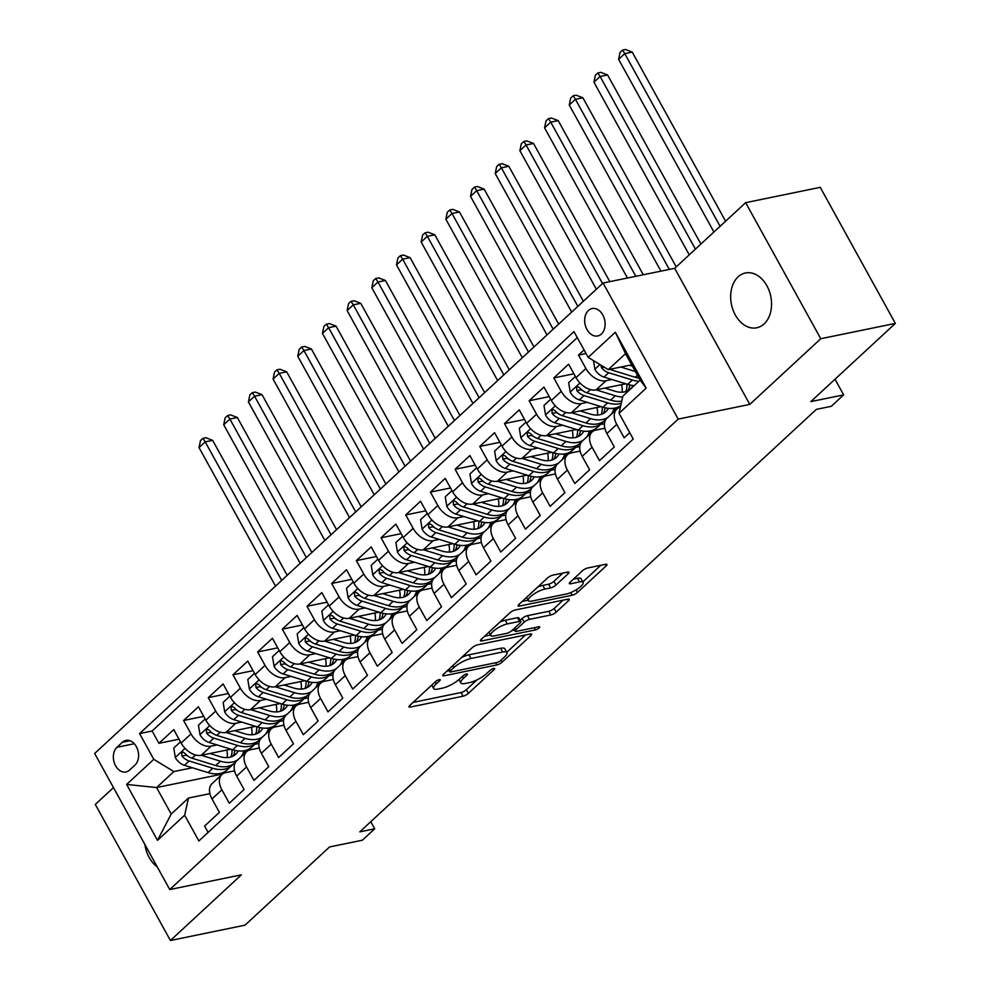 <?xml version="1.0" encoding="UTF-8"?>
<svg xmlns="http://www.w3.org/2000/svg" width="990" height="990" viewBox="0 0 990 990"><rect width="100%" height="100%" fill="white"/><g stroke="black" fill="none" stroke-linecap="round" stroke-linejoin="round"><path stroke-width="1.49" d="M439.3 679.61A3.007 0.829 151.1 0 0 435.563 681.59L409.823 705.412A4.294 1.188 151.1 0 0 408.994 706.885A4.294 1.188 151.1 0 0 410.318 707.058L463.048 696.218A4.294 1.188 151.1 0 0 468.394 693.371L494.134 669.562A3.007 0.829 151.1 0 0 494.715 668.535A3.007 0.829 151.1 0 0 493.775 668.411A3.007 0.829 151.1 0 0 490.038 670.403L486.696 673.485A13.736 3.812 151.1 0 1 469.582 682.58L465.189 683.484A13.736 3.812 151.1 0 1 460.919 682.952A13.736 3.812 151.1 0 1 463.568 678.237L466.896 675.155A3.007 0.829 151.1 0 0 467.478 674.128A3.007 0.829 151.1 0 0 466.538 674.004A3.007 0.829 151.1 0 0 462.8 675.997L459.459 679.078A13.736 3.812 151.1 0 1 442.344 688.174L437.951 689.077A13.736 3.812 151.1 0 1 433.682 688.545A13.736 3.812 151.1 0 1 436.33 683.83L439.659 680.749A3.007 0.829 151.1 0 0 440.241 679.722A3.007 0.829 151.1 0 0 439.3 679.61M738.119 276.841A27.98 20.072 -101.6 0 0 733.008 309.907A27.98 20.072 -101.6 0 0 756.744 327.789A27.98 20.072 -101.6 0 0 764.107 323.916A27.98 20.072 -101.6 0 0 769.218 290.862A27.98 20.072 -101.6 0 0 745.482 272.98A27.98 20.072 -101.6 0 0 738.119 276.841M144.874 844.47A27.98 20.072 -101.6 0 0 157.212 866.807M588.407 310.501A13.996 10.036 -101.6 0 0 585.845 327.022A13.996 10.036 -101.6 0 0 597.712 335.969A13.996 10.036 -101.6 0 0 601.4 334.038A13.996 10.036 -101.6 0 0 603.95 317.505A13.996 10.036 -101.6 0 0 592.082 308.558A13.996 10.036 -101.6 0 0 588.407 310.501M568.186 573.73A4.294 1.188 151.1 0 0 569.015 572.257A4.294 1.188 151.1 0 0 567.678 572.096L552.89 575.128A4.294 1.188 151.1 0 0 547.544 577.974L518.958 604.42A4.294 1.188 151.1 0 0 518.129 605.892A4.294 1.188 151.1 0 0 519.465 606.066L572.183 595.238A4.294 1.188 151.1 0 0 577.529 592.391L606.115 565.933A4.294 1.188 151.1 0 0 606.944 564.461A4.294 1.188 151.1 0 0 605.608 564.3L587.751 567.975A4.294 1.188 151.1 0 0 582.392 570.809L570.166 582.132A4.294 1.188 151.1 0 0 569.337 583.605A4.294 1.188 151.1 0 0 570.661 583.778L579.521 581.947A11.484 3.18 151.1 0 1 583.098 582.405A11.484 3.18 151.1 0 1 578.061 588.58A11.484 3.18 151.1 0 1 566.565 593.951L531.865 601.079A11.484 3.18 151.1 0 1 528.289 600.633A11.484 3.18 151.1 0 1 533.325 594.446A11.484 3.18 151.1 0 1 544.822 589.087L550.601 587.899A4.294 1.188 151.1 0 0 555.959 585.053L568.186 573.73L567.32 572.171M113.479 787.607L95.3 804.424L170.416 940.5L245.013 925.167L329.546 846.957L362.365 840.213L374.703 828.791L359.791 831.86L816.379 409.365L831.303 406.296L843.641 394.874L835.003 379.244M820.76 338.729L745.643 202.665L674.685 268.315L749.801 404.39L820.76 338.729L895.356 323.396L810.822 401.618L843.641 394.874M749.801 404.39L678.187 419.104L169.76 889.552L94.644 753.489L603.071 283.029L678.187 419.104M170.416 940.5L241.374 874.838L169.76 889.552M477.551 644.849A4.294 1.188 151.1 0 0 472.205 647.695L443.619 674.14A4.294 1.188 151.1 0 0 442.79 675.613A4.294 1.188 151.1 0 0 444.114 675.786L496.832 664.946A4.294 1.188 151.1 0 0 502.19 662.1L530.776 635.654A4.294 1.188 151.1 0 0 531.605 634.182A4.294 1.188 151.1 0 0 530.269 634.008L477.551 644.849M481.289 639.28L509.875 612.835A4.294 1.188 151.1 0 1 515.221 609.989L567.938 599.16A4.294 1.188 151.1 0 1 569.275 599.321A4.294 1.188 151.1 0 1 568.446 600.794L556.207 612.117A4.294 1.188 151.1 0 1 550.861 614.963L529.477 619.356A4.294 1.188 151.1 0 0 524.131 622.203L516.013 629.702A4.294 1.188 151.1 0 0 515.184 631.175A4.294 1.188 151.1 0 0 516.52 631.348L538.783 626.769A3.007 0.829 151.1 0 1 539.711 626.893A3.007 0.829 151.1 0 1 538.399 628.501A3.007 0.829 151.1 0 1 535.392 629.912L481.796 640.926A4.294 1.188 151.1 0 1 480.459 640.753A4.294 1.188 151.1 0 1 481.289 639.28M745.643 202.665L820.24 187.333L895.356 323.396M584.063 349.928L578.494 355.076L586.055 353.529M611.956 379.529L605.954 380.754A17.486 11.175 -132.8 0 1 585.907 368.503L576.032 377.636L568.619 364.209L553.818 377.92L573.903 373.787M587.268 402.361L581.279 403.598A17.486 11.175 -132.8 0 1 561.219 391.335L551.356 400.48L543.943 387.053L529.13 400.752L549.227 396.619M562.592 425.205L556.603 426.43A17.486 11.175 -132.8 0 1 536.543 414.179L526.668 423.312L519.255 409.885L504.454 423.596L524.552 419.463M537.917 448.037L531.915 449.274A17.486 11.175 -132.8 0 1 511.867 437.011L501.992 446.144L494.579 432.729L479.766 446.428L499.863 442.295M513.228 470.881L507.239 472.106A17.486 11.175 -132.8 0 1 487.179 459.855L477.304 468.988L469.904 455.561L455.091 469.272L475.188 465.139M488.553 493.713L482.551 494.95A17.486 11.175 -132.8 0 1 462.503 482.687L452.628 491.82L445.215 478.405L430.415 492.104L450.5 487.971M463.864 516.557L457.875 517.782A17.486 11.175 -132.8 0 1 437.815 505.531L427.952 514.664L420.54 501.237L405.727 514.936L425.824 510.815M439.189 539.389L433.199 540.627A17.486 11.175 -132.8 0 1 413.139 528.363L403.264 537.496L395.851 524.081L381.051 537.78L401.136 533.647M414.513 562.233L408.511 563.458A17.486 11.175 -132.8 0 1 388.464 551.207L378.588 560.34L371.176 546.913L356.363 560.612L376.46 556.491M389.825 585.065L383.835 586.303A17.486 11.175 -132.8 0 1 363.775 574.039L353.9 583.172L346.5 569.757L331.687 583.457L351.784 579.323M365.149 607.909L359.147 609.135A17.486 11.175 -132.8 0 1 339.1 596.883L329.225 606.016L321.812 592.589L306.999 606.288L327.096 602.168M340.461 630.741L334.471 631.979A17.486 11.175 -132.8 0 1 314.412 619.715L304.549 628.848L297.136 615.421L282.323 629.133L302.42 624.999M315.785 653.573L309.796 654.811A17.486 11.175 -132.8 0 1 289.736 642.547L279.861 651.692L272.448 638.265L257.647 651.965L277.732 647.844M291.097 676.418L285.108 677.643A17.486 11.175 -132.8 0 1 265.048 665.391L255.185 674.524L247.772 661.097L232.959 674.809L253.056 670.676M266.421 699.249L260.432 700.487A17.486 11.175 -132.8 0 1 240.372 688.223L230.497 697.368L223.084 683.942L208.284 697.641L228.381 693.52M241.746 722.094L235.744 723.319A17.486 11.175 -132.8 0 1 215.696 711.068L205.821 720.2L198.408 706.773L183.596 720.485L191.008 733.899A17.486 11.175 47.2 0 0 211.068 746.163L217.058 744.926M203.692 716.352L183.596 720.485M208.098 832.417L204.596 826.068L219.409 812.357L211.996 798.942A17.486 11.175 47.2 0 1 212.058 783.647L221.921 774.514A17.486 11.175 47.2 0 0 221.871 789.797L229.284 803.224L244.085 789.525L236.672 776.098A17.486 11.175 47.2 0 1 236.734 760.815L246.609 751.67A17.486 11.175 -132.8 0 1 250.359 749.801L259.269 747.97M246.609 751.67A17.486 11.175 -132.8 0 0 246.547 766.965L253.96 780.392L268.773 766.681L261.36 753.266A17.486 11.175 47.2 0 1 261.41 737.971L271.285 728.838A17.486 11.175 -132.8 0 1 275.047 726.969L283.957 725.138M271.285 728.838A17.486 11.175 -132.8 0 0 271.235 744.121L278.635 757.548L293.448 743.849L286.036 730.422A17.486 11.175 47.2 0 1 286.098 715.139L295.973 706.006A17.486 11.175 -132.8 0 1 299.723 704.125L308.632 702.294M295.973 706.006A17.486 11.175 -132.8 0 0 295.911 721.289L303.324 734.716L318.124 721.005L310.724 707.59A17.486 11.175 47.2 0 1 310.773 692.295L320.649 683.162A17.486 11.175 -132.8 0 1 324.411 681.293L333.321 679.462M320.649 683.162A17.486 11.175 -132.8 0 0 320.587 698.457L327.999 711.872L342.812 698.173L335.4 684.746A17.486 11.175 47.2 0 1 335.462 669.463L345.324 660.33A17.486 11.175 -132.8 0 1 349.086 658.449L357.996 656.618M345.324 660.33A17.486 11.175 -132.8 0 0 345.275 675.613L352.688 689.04L367.488 675.329L360.075 661.914A17.486 11.175 47.2 0 1 360.137 646.619L370.012 637.486A17.486 11.175 -132.8 0 1 373.775 635.617L382.672 633.786M370.012 637.486A17.486 11.175 -132.8 0 0 369.951 652.781L377.363 666.196L392.176 652.497L384.764 639.07A17.486 11.175 47.2 0 1 384.825 623.787L394.688 614.654A17.486 11.175 -132.8 0 1 398.45 612.773L407.36 610.941M394.688 614.654A17.486 11.175 -132.8 0 0 394.639 629.937L402.039 643.364L416.852 629.665L409.439 616.238A17.486 11.175 47.2 0 1 409.501 600.942L419.376 591.81A17.486 11.175 -132.8 0 1 423.126 589.941L432.036 588.11M419.376 591.81A17.486 11.175 -132.8 0 0 419.315 607.105L426.727 620.52L441.54 606.821L434.127 593.394A17.486 11.175 47.2 0 1 434.177 578.111L444.052 568.978A17.486 11.175 -132.8 0 1 447.814 567.097L456.724 565.265M444.052 568.978A17.486 11.175 -132.8 0 0 443.99 584.261L451.403 597.688L466.216 583.989L458.803 570.562A17.486 11.175 47.2 0 1 458.865 555.266L468.74 546.134A17.486 11.175 -132.8 0 1 472.49 544.265L481.4 542.433M468.74 546.134A17.486 11.175 -132.8 0 0 468.678 561.429L476.091 574.843L490.892 561.144L483.491 547.718A17.486 11.175 47.2 0 1 483.541 532.434L493.416 523.302A17.486 11.175 -132.8 0 1 497.178 521.421L506.088 519.589M493.416 523.302A17.486 11.175 -132.8 0 0 493.354 538.585L500.767 552.012L515.58 538.312L508.167 524.886A17.486 11.175 47.2 0 1 508.229 509.603L518.092 500.457A17.486 11.175 -132.8 0 1 521.854 498.589L530.764 496.757M518.092 500.457A17.486 11.175 -132.8 0 0 518.042 515.753L525.455 529.167L540.255 515.468L532.843 502.054A17.486 11.175 47.2 0 1 532.905 486.758L542.78 477.625A17.486 11.175 -132.8 0 1 546.529 475.745L555.439 473.925M542.78 477.625A17.486 11.175 -132.8 0 0 542.718 492.909L550.131 506.336L564.943 492.636L557.531 479.21A17.486 11.175 47.2 0 1 557.58 463.926L567.456 454.781A17.486 11.175 -132.8 0 1 571.218 452.913L580.128 451.081M567.456 454.781A17.486 11.175 -132.8 0 0 567.406 470.077L574.806 483.504L589.619 469.792L582.207 456.378A17.486 11.175 47.2 0 1 582.269 441.082L592.144 431.949A17.486 11.175 -132.8 0 1 595.893 430.081L604.803 428.249M592.144 431.949A17.486 11.175 -132.8 0 0 592.082 447.233L599.495 460.659L614.295 446.96L606.895 433.533A17.486 11.175 47.2 0 1 606.944 418.25L616.82 409.118A17.486 11.175 -132.8 0 1 620.371 407.286M576.032 377.636A17.486 11.175 47.2 0 0 596.091 389.899L625.779 383.798M551.356 400.48A17.486 11.175 47.2 0 0 571.403 412.731L601.103 406.63M526.668 423.312A17.486 11.175 47.2 0 0 546.728 435.575L576.415 429.474M600.398 424.537L604.445 423.708M501.992 446.144A17.486 11.175 47.2 0 0 522.039 458.407L551.739 452.306M575.71 447.381L579.756 446.552M477.304 468.988A17.486 11.175 47.2 0 0 497.364 481.239L527.051 475.138M551.034 470.213L555.081 469.384M452.628 491.82A17.486 11.175 47.2 0 0 472.688 504.083L502.375 497.982M526.346 493.057L530.405 492.228M427.952 514.664A17.486 11.175 47.2 0 0 448 526.915L477.7 520.814M501.67 515.889L505.717 515.06M403.264 537.496A17.486 11.175 47.2 0 0 423.324 549.759L453.012 543.659M476.994 538.733L481.041 537.904M378.588 560.34A17.486 11.175 47.2 0 0 398.636 572.591L428.336 566.49M452.306 561.565L456.353 560.736M353.9 583.172A17.486 11.175 47.2 0 0 373.96 595.436L403.648 589.335M427.631 584.409L431.677 583.568M329.225 606.016A17.486 11.175 47.2 0 0 349.284 618.267L378.972 612.167M402.942 607.241L406.989 606.412M304.549 628.848A17.486 11.175 47.2 0 0 324.596 641.112L354.284 635.011M378.267 630.086L382.313 629.244M279.861 651.692A17.486 11.175 47.2 0 0 299.921 663.943L329.608 657.843M353.579 652.917L357.637 652.088M255.185 674.524A17.486 11.175 47.2 0 0 275.232 686.788L304.932 680.687M328.903 675.762L332.949 674.92M230.497 697.368A17.486 11.175 47.2 0 0 250.557 709.62L280.244 703.519M304.227 698.593L308.274 697.764M205.821 720.2A17.486 11.175 47.2 0 0 225.881 732.464L255.569 726.363M279.539 721.425L283.586 720.596M129.542 770.096L134.974 765.072A13.551 9.727 -101.6 0 0 137.449 749.046A13.551 9.727 -101.6 0 0 125.953 740.396A13.551 9.727 -101.6 0 0 122.389 742.265L116.956 747.289A13.551 9.727 -101.6 0 0 114.481 763.302A13.551 9.727 -101.6 0 0 125.978 771.965A13.551 9.727 -101.6 0 0 129.542 770.096M588.184 357.378L615.335 332.256L646.185 388.154L619.035 413.275L622.859 396.111L640.134 380.123L625.519 353.64L608.231 369.629L588.184 357.378L573.965 331.625L139.59 733.578L153.797 759.318L173.856 771.569L192.382 767.77M619.035 413.275L633.254 439.016L198.866 840.955L184.66 815.216L157.509 840.337L126.646 784.439L153.797 759.318M577.269 337.602L152.114 731.004L158.92 743.317L173.733 729.618L181.133 743.032A17.486 11.175 47.2 0 0 201.193 755.296L230.88 749.195M254.863 744.27L258.91 743.441M234.593 770.814L225.683 772.633A17.486 11.175 47.2 0 0 221.921 774.514M616.82 409.118A17.486 11.175 -132.8 0 0 616.758 424.401L624.17 437.828L629.739 432.667M215.696 711.068L208.284 697.641M240.372 688.223L232.959 674.809M265.048 665.391L257.647 651.965M289.736 642.547L282.323 629.133M314.412 619.715L306.999 606.288M339.1 596.883L331.687 583.457M363.775 574.039L356.363 560.612M388.464 551.207L381.051 537.78M413.139 528.363L405.727 514.936M437.815 505.531L430.415 492.104M462.503 482.687L455.091 469.272M487.179 459.855L479.766 446.428M511.867 437.011L504.454 423.596M536.543 414.179L529.13 400.752M561.219 391.335L553.818 377.92M585.907 368.503L578.494 355.076M608.231 369.629L631.682 364.815M173.856 771.569L156.581 787.557L171.196 814.04L188.471 798.051L184.66 815.216M222.54 774.007L156.581 787.557L126.646 784.439M209.917 793.646L188.471 798.051M674.685 268.315L603.071 283.029M374.703 828.791L370.78 821.688M243.107 753.118L246.188 750.259M179.017 739.184L158.92 743.317M152.114 731.004L139.59 733.578M267.795 730.274L270.864 727.427M292.471 707.442L295.552 704.595M317.147 684.597L320.228 681.751M341.835 661.765L344.916 658.919M366.51 638.921L369.592 636.075M391.199 616.089L394.268 613.243M415.874 593.245L418.956 590.399M440.55 570.413L443.631 567.567M465.238 547.581L468.32 544.723M489.914 524.737L492.995 521.891M514.602 501.905L517.671 499.047M539.278 479.061L542.359 476.215M563.954 456.229L567.035 453.371M588.642 433.385L591.723 430.539M613.317 410.553L616.399 407.707M171.196 814.04L157.509 840.337M615.335 332.256L625.519 353.64M646.185 388.154L640.134 380.123M413.078 702.393L461.006 692.542A4.294 1.188 151.1 0 0 466.364 689.696L476.97 679.895M506.793 652.286L525.48 634.998M446.874 671.121L449.126 670.651M450.376 670.836A3.007 0.829 151.1 0 0 449.794 671.863A3.007 0.829 151.1 0 0 450.735 671.975L497.005 662.471A3.007 0.829 151.1 0 0 500.754 660.479L504.269 657.236A13.736 3.812 151.1 0 0 506.917 652.521A13.736 3.812 151.1 0 0 502.648 651.989L471.017 658.486A13.736 3.812 151.1 0 0 453.89 667.582L450.376 670.836L449.299 668.881M506.917 652.521L504.888 648.846A13.736 3.812 151.1 0 0 500.618 648.302L502.648 651.989M461.6 657.496A13.736 3.812 151.1 0 1 468.988 654.811L500.618 648.302M563.149 600.138L554.177 608.442L556.207 612.117M520.158 620.309L522.101 618.515A4.294 1.188 151.1 0 1 527.447 615.681L548.831 611.288A4.294 1.188 151.1 0 0 554.177 608.442M514.59 630.086L511.781 630.667M490.533 635.035L484.555 636.261M507.301 623.91A11.484 3.18 151.1 0 0 495.804 629.281A11.484 3.18 151.1 0 0 490.768 635.456A11.484 3.18 151.1 0 0 494.332 635.902L506.558 633.39A4.294 1.188 151.1 0 0 511.917 630.543L520.035 623.044A4.294 1.188 151.1 0 0 520.864 621.572A4.294 1.188 151.1 0 0 519.527 621.398L507.301 623.91L505.271 620.235A11.484 3.18 151.1 0 0 499.802 622.141M520.864 621.572L518.822 617.884A4.294 1.188 151.1 0 0 517.498 617.723L519.527 621.398M505.271 620.235L517.498 617.723M537.558 587.218A11.484 3.18 151.1 0 1 542.792 585.412L548.571 584.224A4.294 1.188 151.1 0 0 553.93 581.378L562.889 573.074M583.098 582.405L581.068 578.729A11.484 3.18 151.1 0 0 577.492 578.271L579.521 581.947M573.42 579.113L577.492 578.271M582.838 581.922L600.819 565.278M522.225 601.4L528.054 600.2M180.477 741.832L173.77 748.044L175.366 757.684A11.583 7.4 47.2 0 0 184.425 765.307L208.061 772.608A33.45 21.372 47.2 0 0 227.143 769.911L231.833 765.567A33.45 21.372 47.2 0 0 233.219 764.094M227.205 757.598A27.757 17.746 47.2 0 0 226.735 750.049M201.267 755.283L220.399 761.186A33.45 21.372 47.2 0 0 237.798 759.825M240.954 756.904A33.45 21.372 47.2 0 0 243.825 750.804M209.905 753.501L219.78 756.558A27.757 17.746 47.2 0 0 235.632 754.318A27.757 17.746 47.2 0 0 238.169 750.903M235.707 761.991L234.803 762.832A33.45 21.372 -132.8 0 1 215.709 765.53L192.072 758.229A11.583 7.4 -132.8 0 1 184.907 753.291L182.865 752.128L181.702 752.672L181.937 756.026A11.583 7.4 47.2 0 0 189.115 760.976L212.751 768.265A33.45 21.372 47.2 0 0 231.833 765.567M231.994 749.541A27.757 17.746 -132.8 0 1 230.967 756.966M232.972 756.162A27.757 17.746 47.2 0 0 234.878 750.346M188.051 756.187A5.903 3.774 -132.8 0 1 186.231 755.147L181.937 756.026M281.68 580.425L205.202 441.874L199.04 447.591L275.517 586.13M199.04 447.591L200.487 440.637L202.95 438.347L205.932 437.741L212.664 440.352L287.187 575.326M212.664 440.352L205.202 441.874L202.95 438.347M205.153 719L198.446 725.2L200.042 734.84A11.583 7.4 47.2 0 0 209.1 742.475L232.737 749.764A33.45 21.372 47.2 0 0 251.831 747.079L256.521 742.735A33.45 21.372 47.2 0 0 257.895 741.25M251.893 734.766A27.757 17.746 47.2 0 0 251.411 727.217M225.943 732.439L245.075 738.342A33.45 21.372 47.2 0 0 262.474 736.993M265.629 734.073A33.45 21.372 47.2 0 0 268.513 727.972M234.581 730.67L244.468 733.714A27.757 17.746 47.2 0 0 260.308 731.486A27.757 17.746 47.2 0 0 262.845 728.071M260.395 739.146L259.479 739.988A33.45 21.372 -132.8 0 1 240.384 742.686L216.748 735.397A11.583 7.4 -132.8 0 1 209.583 730.447L207.541 729.284L206.39 729.84L206.625 733.194A11.583 7.4 47.2 0 0 213.791 738.132L237.427 745.433A33.45 21.372 47.2 0 0 256.521 742.735M256.67 726.697A27.757 17.746 -132.8 0 1 255.655 734.122M257.66 733.318A27.757 17.746 47.2 0 0 259.566 727.514M212.739 733.355A5.903 3.774 -132.8 0 1 210.919 732.303L206.625 733.194M306.368 557.58L229.89 419.042L223.715 424.747L300.193 563.285M223.715 424.747L225.163 417.792L227.638 415.515L230.621 414.897L237.353 417.508L311.862 552.494M237.353 417.508L229.89 419.042L227.638 415.515M229.841 696.156L223.134 702.368L224.718 712.008A11.583 7.4 47.2 0 0 233.776 719.631L257.425 726.932A33.45 21.372 47.2 0 0 276.507 724.235L281.197 719.891A33.45 21.372 47.2 0 0 282.583 718.418M276.569 711.921A27.757 17.746 47.2 0 0 276.086 704.373M250.631 709.607L269.763 715.51A33.45 21.372 47.2 0 0 287.162 714.149M290.317 711.228A33.45 21.372 47.2 0 0 293.188 705.127M259.256 707.838L269.144 710.882A27.757 17.746 47.2 0 0 284.996 708.642A27.757 17.746 47.2 0 0 287.533 705.239M285.071 716.315L284.167 717.156A33.45 21.372 -132.8 0 1 265.072 719.854L241.436 712.553A11.583 7.4 -132.8 0 1 234.259 707.615L232.217 706.452L231.066 706.996L231.301 710.35A11.583 7.4 47.2 0 0 238.466 715.3L262.103 722.589A33.45 21.372 47.2 0 0 281.197 719.891M281.358 703.865A27.757 17.746 -132.8 0 1 280.331 711.29M282.336 710.486A27.757 17.746 47.2 0 0 284.241 704.67M237.414 710.511A5.903 3.774 -132.8 0 1 235.595 709.471L231.301 710.35M331.044 534.749L254.566 396.21L248.403 401.915L324.881 540.453M248.403 401.915L249.851 394.961L252.314 392.671L255.296 392.065L262.028 394.676L336.538 529.662M262.028 394.676L254.566 396.21L252.314 392.671M254.517 673.324L247.809 679.536L249.406 689.164A11.583 7.4 47.2 0 0 258.464 696.799L282.101 704.088A33.45 21.372 47.2 0 0 301.195 701.403L305.885 697.059A33.45 21.372 47.2 0 0 307.259 695.574M301.257 689.09A27.757 17.746 47.2 0 0 300.774 681.541M275.307 686.763L294.438 692.678A33.45 21.372 47.2 0 0 311.838 691.317M314.993 688.396A33.45 21.372 47.2 0 0 317.877 682.296M283.944 684.993L293.82 688.038A27.757 17.746 47.2 0 0 309.672 685.81A27.757 17.746 47.2 0 0 312.209 682.395M309.746 693.483L308.843 694.324A33.45 21.372 -132.8 0 1 289.748 697.01L266.112 689.721A11.583 7.4 -132.8 0 1 258.947 684.771L256.905 683.607L255.754 684.164L255.977 687.518A11.583 7.4 47.2 0 0 263.154 692.455L286.791 699.757A33.45 21.372 47.2 0 0 305.885 697.059M306.034 681.021A27.757 17.746 -132.8 0 1 305.019 688.446M307.024 687.642A27.757 17.746 47.2 0 0 308.917 681.838M262.09 687.679A5.903 3.774 -132.8 0 1 260.271 686.627L255.977 687.518M355.732 511.904L279.254 373.366L273.079 379.071L349.557 517.621M273.079 379.071L274.527 372.129L277.002 369.839L279.984 369.221L286.704 371.832L361.226 506.818M286.704 371.832L279.254 373.366L277.002 369.839M279.192 650.48L272.485 656.692L274.082 666.332A11.583 7.4 47.2 0 0 283.14 673.955L306.776 681.256A33.45 21.372 47.2 0 0 325.871 678.558L330.561 674.227A33.45 21.372 47.2 0 0 331.947 672.742M325.933 666.245A27.757 17.746 47.2 0 0 325.45 658.697M299.982 663.931L319.127 669.834A33.45 21.372 47.2 0 0 336.513 668.473M339.681 665.552A33.45 21.372 47.2 0 0 342.552 659.451M308.62 662.162L318.508 665.206A27.757 17.746 47.2 0 0 334.348 662.966A27.757 17.746 47.2 0 0 336.885 659.563M334.434 670.638L333.519 671.48A33.45 21.372 -132.8 0 1 314.436 674.178L290.8 666.876A11.583 7.4 -132.8 0 1 283.623 661.939L281.581 660.776L280.43 661.32L280.665 664.674A11.583 7.4 47.2 0 0 287.83 669.624L311.466 676.913A33.45 21.372 47.2 0 0 330.561 674.227M330.71 658.189A27.757 17.746 -132.8 0 1 329.695 665.614M331.7 664.81A27.757 17.746 47.2 0 0 333.605 658.994M286.778 664.835A5.903 3.774 -132.8 0 1 284.959 663.795L280.665 664.674M380.407 489.072L303.93 350.534L297.755 356.239L374.232 494.777M297.755 356.239L299.215 349.284L301.678 347.007L304.66 346.389L311.392 349L385.902 483.986M311.392 349L303.93 350.534L301.678 347.007M303.881 627.648L297.173 633.86L298.77 643.5A11.583 7.4 47.2 0 0 307.828 651.123L331.464 658.412A33.45 21.372 47.2 0 0 350.559 655.726L355.237 651.383A33.45 21.372 47.2 0 0 356.623 649.91M350.608 643.413A27.757 17.746 47.2 0 0 350.138 635.865M324.671 641.099L343.802 647.002A33.45 21.372 47.2 0 0 361.202 645.641M364.357 642.72A33.45 21.372 47.2 0 0 367.228 636.62M333.308 639.317L343.183 642.374A27.757 17.746 47.2 0 0 359.036 640.134A27.757 17.746 47.2 0 0 361.573 636.718M359.11 647.807L358.207 648.648A33.45 21.372 -132.8 0 1 339.112 651.333L315.476 644.045A11.583 7.4 -132.8 0 1 308.311 639.095L306.269 637.931L305.118 638.488L305.341 641.842A11.583 7.4 47.2 0 0 312.518 646.779L336.154 654.081A33.45 21.372 47.2 0 0 355.237 651.383M355.398 635.345A27.757 17.746 -132.8 0 1 354.371 642.77M356.375 641.966A27.757 17.746 47.2 0 0 358.281 636.162M311.454 642.003A5.903 3.774 -132.8 0 1 309.635 640.951L305.341 641.842M405.083 466.228L328.606 327.69L322.443 333.407L398.921 471.945M322.443 333.407L323.891 326.453L326.354 324.163L329.348 323.557L336.068 326.156L410.59 461.142M336.068 326.156L328.606 327.69L326.354 324.163M328.556 604.816L321.849 611.016L323.445 620.656A11.583 7.4 47.2 0 0 332.504 628.291L356.14 635.58A33.45 21.372 47.2 0 0 375.235 632.882L379.925 628.551A33.45 21.372 47.2 0 0 381.299 627.066M375.297 620.569A27.757 17.746 47.2 0 0 374.814 613.02M349.346 618.255L368.478 624.158A33.45 21.372 47.2 0 0 385.877 622.797M389.033 619.876A33.45 21.372 47.2 0 0 391.916 613.775M357.984 616.485L367.872 619.53A27.757 17.746 47.2 0 0 383.712 617.29A27.757 17.746 47.2 0 0 386.249 613.887M383.798 624.962L382.882 625.804A33.45 21.372 -132.8 0 1 363.788 628.501L340.152 621.2A11.583 7.4 -132.8 0 1 332.986 616.263L330.945 615.099L329.794 615.656L330.029 618.998A11.583 7.4 47.2 0 0 337.194 623.947L360.83 631.236A33.45 21.372 47.2 0 0 379.925 628.551M380.073 612.513A27.757 17.746 -132.8 0 1 379.059 619.938M381.063 619.134A27.757 17.746 47.2 0 0 382.969 613.317M336.142 619.158A5.903 3.774 -132.8 0 1 334.323 618.119L330.029 618.998M429.771 443.396L353.294 304.858L347.119 310.563L423.596 449.101M347.119 310.563L348.567 303.608L351.042 301.331L354.024 300.713L360.756 303.324L435.266 438.31M360.756 303.324L353.294 304.858L351.042 301.331M353.244 581.971L346.537 588.184L348.121 597.824A11.583 7.4 47.2 0 0 357.18 605.447L380.828 612.736A33.45 21.372 47.2 0 0 399.911 610.05L404.601 605.707A33.45 21.372 47.2 0 0 405.987 604.234M399.972 597.737A27.757 17.746 47.2 0 0 399.502 590.189M374.034 595.423L393.166 601.326A33.45 21.372 47.2 0 0 410.565 599.965M413.721 597.044A33.45 21.372 47.2 0 0 416.592 590.943M382.672 593.641L392.547 596.698A27.757 17.746 47.2 0 0 408.4 594.458A27.757 17.746 47.2 0 0 410.937 591.042M408.474 602.13L407.571 602.972A33.45 21.372 -132.8 0 1 388.476 605.657L364.84 598.368A11.583 7.4 -132.8 0 1 357.662 593.418L355.62 592.255L354.469 592.812L354.705 596.166A11.583 7.4 47.2 0 0 361.87 601.103L385.518 608.404A33.45 21.372 47.2 0 0 404.601 605.707M404.762 589.669A27.757 17.746 -132.8 0 1 403.734 597.094M405.739 596.289A27.757 17.746 47.2 0 0 407.645 590.486M360.818 596.327A5.903 3.774 -132.8 0 1 358.999 595.275L354.705 596.166M454.447 420.552L377.97 282.014L371.807 287.731L448.284 426.269M371.807 287.731L373.255 280.776L375.717 278.487L378.7 277.881L385.432 280.479L459.954 415.466M385.432 280.479L377.97 282.014L375.717 278.487M377.92 559.14L371.213 565.34L372.809 574.98A11.583 7.4 47.2 0 0 381.868 582.615L405.504 589.904A33.45 21.372 47.2 0 0 424.599 587.206L429.289 582.875A33.45 21.372 47.2 0 0 430.662 581.39M424.661 574.893A27.757 17.746 47.2 0 0 424.178 567.344M398.71 572.579L417.842 578.482A33.45 21.372 47.2 0 0 435.241 577.133M438.397 574.212A33.45 21.372 47.2 0 0 441.28 568.099M407.348 570.809L417.223 573.854A27.757 17.746 47.2 0 0 433.075 571.614A27.757 17.746 47.2 0 0 435.612 568.211M433.162 579.286L432.246 580.128A33.45 21.372 -132.8 0 1 413.152 582.825L389.515 575.524A11.583 7.4 -132.8 0 1 382.35 570.587L380.308 569.423L379.158 569.98L379.38 573.321A11.583 7.4 47.2 0 0 386.558 578.271L410.194 585.56A33.45 21.372 47.2 0 0 429.289 582.875M429.437 566.837A27.757 17.746 -132.8 0 1 428.423 574.262M430.427 573.457A27.757 17.746 47.2 0 0 432.333 567.641M385.494 573.482A5.903 3.774 -132.8 0 1 383.675 572.443L379.38 573.321M479.135 397.72L402.658 259.182L396.483 264.887L472.96 403.425M396.483 264.887L397.93 257.932L400.406 255.655L403.388 255.036L410.107 257.647L484.63 392.634M410.107 257.647L402.658 259.182L400.406 255.655M402.608 536.295L395.889 542.508L397.485 552.148A11.583 7.4 47.2 0 0 406.543 559.771L430.18 567.06A33.45 21.372 47.2 0 0 449.274 564.374L453.964 560.031A33.45 21.372 47.2 0 0 455.351 558.558M449.336 552.061A27.757 17.746 47.2 0 0 448.854 544.512M423.386 549.747L442.53 555.65A33.45 21.372 47.2 0 0 459.929 554.289M463.085 551.368A33.45 21.372 47.2 0 0 465.956 545.267M432.024 547.965L441.911 551.022A27.757 17.746 47.2 0 0 457.751 548.782A27.757 17.746 47.2 0 0 460.3 545.366M457.838 556.454L456.922 557.296A33.45 21.372 -132.8 0 1 437.84 559.981L414.204 552.692A11.583 7.4 -132.8 0 1 407.026 547.742L404.984 546.591L403.833 547.136L404.068 550.49A11.583 7.4 47.2 0 0 411.234 555.427L434.87 562.728A33.45 21.372 47.2 0 0 453.964 560.031M454.125 543.993A27.757 17.746 -132.8 0 1 453.098 551.418M455.103 550.613A27.757 17.746 47.2 0 0 457.009 544.809M410.182 550.65A5.903 3.774 -132.8 0 1 408.363 549.611L404.068 550.49M503.811 374.876L427.334 236.338L421.171 242.055L497.648 380.593M421.171 242.055L422.619 235.1L425.081 232.811L428.064 232.204L434.796 234.803L509.305 369.79M434.796 234.803L427.334 236.338L425.081 232.811M427.284 513.464L420.577 519.663L422.173 529.304A11.583 7.4 47.2 0 0 431.232 536.939L454.868 544.228A33.45 21.372 47.2 0 0 473.963 541.53L478.653 537.199A33.45 21.372 47.2 0 0 480.026 535.714M474.012 529.217A27.757 17.746 47.2 0 0 473.542 521.668M448.074 526.903L467.206 532.806A33.45 21.372 47.2 0 0 484.605 531.457M487.761 528.536A33.45 21.372 47.2 0 0 490.644 522.423M456.712 525.133L466.587 528.177A27.757 17.746 47.2 0 0 482.439 525.95A27.757 17.746 47.2 0 0 484.976 522.534M482.514 533.61L481.61 534.452A33.45 21.372 -132.8 0 1 462.516 537.149L438.879 529.86A11.583 7.4 -132.8 0 1 431.714 524.91L429.672 523.747L428.522 524.304L428.744 527.645A11.583 7.4 47.2 0 0 435.922 532.595L459.558 539.884A33.45 21.372 47.2 0 0 478.653 537.199M478.801 521.161A27.757 17.746 -132.8 0 1 477.786 528.586M479.791 527.781A27.757 17.746 47.2 0 0 481.685 521.965M434.857 527.806A5.903 3.774 -132.8 0 1 433.038 526.767L428.744 527.645M528.499 352.044L452.022 213.506L445.846 219.211L522.324 357.749M445.846 219.211L447.294 212.256L449.769 209.979L452.752 209.36L459.471 211.971L533.994 346.958M459.471 211.971L452.022 213.506L449.769 209.979M451.96 490.619L445.253 496.832L446.849 506.472A11.583 7.4 47.2 0 0 455.907 514.095L479.544 521.396A33.45 21.372 47.2 0 0 498.638 518.698L503.328 514.355A33.45 21.372 47.2 0 0 504.702 512.882M498.7 506.385A27.757 17.746 47.2 0 0 498.218 498.836M472.75 504.071L491.882 509.974A33.45 21.372 47.2 0 0 509.281 508.613M512.436 505.692A33.45 21.372 47.2 0 0 515.32 499.591M481.388 502.289L491.275 505.346A27.757 17.746 47.2 0 0 507.115 503.106A27.757 17.746 47.2 0 0 509.652 499.69M507.202 510.778L506.286 511.62A33.45 21.372 -132.8 0 1 487.204 514.305L463.555 507.016A11.583 7.4 -132.8 0 1 456.39 502.066L454.348 500.915L453.197 501.46L453.432 504.813A11.583 7.4 47.2 0 0 460.598 509.763L484.234 517.052A33.45 21.372 47.2 0 0 503.328 514.355M503.477 498.317A27.757 17.746 -132.8 0 1 502.462 505.754M504.467 504.95A27.757 17.746 47.2 0 0 506.373 499.133M459.546 504.974A5.903 3.774 -132.8 0 1 457.726 503.935L453.432 504.813M553.175 329.2L476.697 190.662L470.522 196.379L547 334.917M470.522 196.379L471.97 189.424L474.445 187.135L477.428 186.528L484.16 189.139L558.669 324.114M484.16 189.139L476.697 190.662L474.445 187.135M476.648 467.787L469.941 473.987L471.525 483.627A11.583 7.4 47.2 0 0 480.596 491.263L504.232 498.552A33.45 21.372 47.2 0 0 523.314 495.854L528.004 491.523A33.45 21.372 47.2 0 0 529.39 490.038M523.376 483.541A27.757 17.746 47.2 0 0 522.906 475.992M497.438 481.227L516.57 487.13A33.45 21.372 47.2 0 0 533.969 485.781M537.125 482.86A33.45 21.372 47.2 0 0 539.995 476.759M506.076 479.457L515.951 482.501A27.757 17.746 47.2 0 0 531.803 480.274A27.757 17.746 47.2 0 0 534.34 476.858M531.878 487.934L530.974 488.775A33.45 21.372 -132.8 0 1 511.88 491.473L488.243 484.184A11.583 7.4 -132.8 0 1 481.066 479.234L479.036 478.071L477.873 478.628L478.108 481.969A11.583 7.4 47.2 0 0 485.273 486.919L508.922 494.208A33.45 21.372 47.2 0 0 528.004 491.523M528.165 475.485A27.757 17.746 -132.8 0 1 527.138 482.91M529.143 482.105A27.757 17.746 47.2 0 0 531.048 476.301M484.221 482.13A5.903 3.774 -132.8 0 1 482.402 481.091L478.108 481.969M577.851 306.368L501.373 167.83L495.21 173.535L571.688 312.073M495.21 173.535L496.658 166.58L499.121 164.303L502.103 163.684L508.835 166.295L583.357 301.282M508.835 166.295L501.373 167.83L499.121 164.303M501.324 444.943L494.616 451.155L496.213 460.796A11.583 7.4 47.2 0 0 505.271 468.418L528.908 475.72A33.45 21.372 47.2 0 0 548.002 473.022L552.692 468.678A33.45 21.372 47.2 0 0 554.066 467.206M548.064 460.709A27.757 17.746 47.2 0 0 547.581 453.16M522.114 458.395L541.245 464.298A33.45 21.372 47.2 0 0 558.645 462.936M561.8 460.016A33.45 21.372 47.2 0 0 564.684 453.915M530.751 456.613L540.639 459.669A27.757 17.746 47.2 0 0 556.479 457.43A27.757 17.746 47.2 0 0 559.016 454.014M556.566 465.102L555.65 465.943A33.45 21.372 -132.8 0 1 536.555 468.641L512.919 461.34A11.583 7.4 -132.8 0 1 505.754 456.402L503.712 455.239L502.561 455.784L502.796 459.137A11.583 7.4 47.2 0 0 509.961 464.087L533.598 471.376A33.45 21.372 47.2 0 0 552.692 468.678M552.841 452.653A27.757 17.746 -132.8 0 1 551.826 460.078M553.831 459.273A27.757 17.746 47.2 0 0 555.736 453.457M508.91 459.298A5.903 3.774 -132.8 0 1 507.09 458.259L502.796 459.137M602.539 283.536L526.061 144.986L519.886 150.703L596.364 289.241M519.886 150.703L521.334 143.748L523.809 141.459L526.791 140.852L533.523 143.463L609.803 281.655M533.523 143.463L526.061 144.986L523.809 141.459M526.012 422.111L519.304 428.311L520.889 437.951A11.583 7.4 47.2 0 0 529.947 445.587L553.583 452.875A33.45 21.372 47.2 0 0 572.678 450.19L577.368 445.846A33.45 21.372 47.2 0 0 578.754 444.361M572.74 437.877A27.757 17.746 47.2 0 0 572.257 430.328M546.802 435.55L565.933 441.453A33.45 21.372 47.2 0 0 583.333 440.104M586.488 437.184A33.45 21.372 47.2 0 0 589.359 431.083M555.427 433.781L565.315 436.825A27.757 17.746 47.2 0 0 581.167 434.598A27.757 17.746 47.2 0 0 583.704 431.182M581.241 442.258L580.338 443.099A33.45 21.372 -132.8 0 1 561.243 445.797L537.607 438.508A11.583 7.4 -132.8 0 1 530.43 433.558L528.388 432.395L527.237 432.952L527.472 436.293A11.583 7.4 47.2 0 0 534.637 441.243L558.273 448.544A33.45 21.372 47.2 0 0 577.368 445.846M577.529 429.808A27.757 17.746 -132.8 0 1 576.502 437.233M578.507 436.429A27.757 17.746 47.2 0 0 580.412 430.625M533.585 436.466A5.903 3.774 -132.8 0 1 531.766 435.414L527.472 436.293M635.827 276.297L550.737 122.154L544.574 127.858L627.462 278.017M544.574 127.858L546.022 120.904L548.485 118.627L551.467 118.008L558.199 120.619L643.29 274.762M558.199 120.619L550.737 122.154L548.485 118.627M550.688 399.267L543.98 405.479L545.577 415.119A11.583 7.4 47.2 0 0 554.635 422.742L578.271 430.044A33.45 21.372 47.2 0 0 597.366 427.346L602.056 423.002A33.45 21.372 47.2 0 0 603.43 421.53M597.428 415.033A27.757 17.746 47.2 0 0 596.945 407.484M571.478 412.719L590.609 418.621A33.45 21.372 47.2 0 0 608.009 417.26M611.164 414.34A33.45 21.372 47.2 0 0 614.048 408.239M580.115 410.949L589.99 413.993A27.757 17.746 47.2 0 0 605.843 411.753A27.757 17.746 47.2 0 0 608.38 408.35M605.917 419.426L605.014 420.267A33.45 21.372 -132.8 0 1 585.919 422.965L562.283 415.664A11.583 7.4 -132.8 0 1 555.118 410.726L553.076 409.563L551.925 410.107L552.148 413.461A11.583 7.4 47.2 0 0 559.325 418.411L582.962 425.7A33.45 21.372 47.2 0 0 602.056 423.002M602.205 406.977A27.757 17.746 -132.8 0 1 601.19 414.402M603.195 413.597A27.757 17.746 47.2 0 0 605.088 407.781M558.261 413.622A5.903 3.774 -132.8 0 1 556.442 412.582L552.148 413.461M669.327 269.416L575.425 99.322L569.25 105.027L660.949 271.136M569.25 105.027L570.698 98.072L573.173 95.783L576.155 95.176L582.875 97.787L676.232 266.892M582.875 97.787L575.425 99.322L573.173 95.783M575.363 376.435L568.656 382.647L570.252 392.275A11.583 7.4 47.2 0 0 579.311 399.911L602.947 407.199A33.45 21.372 47.2 0 0 620.755 405.566M622.104 392.201A27.757 17.746 47.2 0 0 621.621 384.652M596.153 389.874L615.297 395.79A33.45 21.372 47.2 0 0 622.648 397.052M604.791 388.105L614.679 391.149A27.757 17.746 47.2 0 0 630.519 388.921A27.757 17.746 47.2 0 0 633.056 385.506M621.732 401.16A33.45 21.372 -132.8 0 1 610.607 400.121L586.959 392.832A11.583 7.4 -132.8 0 1 579.793 387.882L577.752 386.719L576.601 387.276L576.836 390.629A11.583 7.4 47.2 0 0 584.001 395.567L607.637 402.868A33.45 21.372 47.2 0 0 621.25 403.314M626.88 384.132A27.757 17.746 -132.8 0 1 625.866 391.557M627.87 390.753A27.757 17.746 47.2 0 0 629.776 384.949M582.949 390.79A5.903 3.774 -132.8 0 1 581.13 389.738L576.836 390.629M695.413 249.133L600.101 76.478L593.926 82.182L689.238 254.851M593.926 82.182L595.386 75.24L597.849 72.951L600.831 72.332L607.563 74.943L700.908 244.047M607.563 74.943L600.101 76.478L597.849 72.951M593.48 360.607L594.941 369.443A11.583 7.4 47.2 0 0 603.999 377.066L627.635 384.368A33.45 21.372 47.2 0 0 634.206 385.605M620.841 367.043L635.382 371.535M629.479 365.273L632.437 366.176M600.905 365.149L601.512 367.785A11.583 7.4 47.2 0 0 608.689 372.735L632.325 380.024A33.45 21.372 47.2 0 0 638.896 381.261M639.07 378.192A33.45 21.372 -132.8 0 1 635.283 377.289L611.647 369.988A11.583 7.4 -132.8 0 1 609.877 369.295M720.089 226.302L624.777 53.646L618.614 59.351L713.926 232.006M618.614 59.351L620.062 52.396L622.524 50.119L625.519 49.5L632.239 52.111L725.596 221.215M632.239 52.111L624.777 53.646L622.524 50.119M605.954 380.754L596.091 389.899M581.279 403.598L571.403 412.731M556.603 426.43L546.728 435.575M531.915 449.274L522.039 458.407M507.239 472.106L497.364 481.239M482.551 494.95L472.688 504.083M457.875 517.782L448 526.915M433.199 540.627L423.324 549.759M408.511 563.458L398.636 572.591M383.835 586.303L373.96 595.436M359.147 609.135L349.284 618.267M334.471 631.979L324.596 641.112M309.796 654.811L299.921 663.943M285.108 677.643L275.232 686.788M260.432 700.487L250.557 709.62M235.744 723.319L225.881 732.464M211.068 746.163L201.193 755.296M221.871 789.797L211.996 798.942M616.758 424.401L606.895 433.533M592.082 447.233L582.207 456.378M567.406 470.077L557.531 479.21M542.718 492.909L532.843 502.054M518.042 515.753L508.167 524.886M493.354 538.585L483.491 547.718M468.678 561.429L458.803 570.562M443.99 584.261L434.127 593.394M419.315 607.105L409.439 616.238M394.639 629.937L384.764 639.07M369.951 652.781L360.075 661.914M345.275 675.613L335.4 684.746M320.587 698.457L310.724 707.59M295.911 721.289L286.036 730.422M271.235 744.121L261.36 753.266M246.547 766.965L236.672 776.098M191.008 733.899L181.133 743.032M134.306 743.725L116.956 747.289M129.962 740.706L122.389 742.265M435.254 681.875L436.33 683.83M466.29 674.066L466.896 675.155M462.491 676.281L463.568 678.237M493.527 668.473L494.134 669.562M466.364 689.696L468.394 693.371M461.006 692.542L463.048 696.218M409.563 705.672L410.318 707.058M439.053 679.66L439.659 680.749M529.91 634.083L530.776 635.654M501.113 660.157L502.19 662.1M495.631 662.755L496.832 664.946M443.359 674.4L444.114 675.786M468.988 654.811L471.017 658.486M452.814 665.626L453.89 667.582M567.579 599.235L568.446 600.794M548.831 611.288L550.861 614.963M527.447 615.681L529.477 619.356M522.101 618.515L524.131 622.203M514.936 627.747L516.013 629.702M534.179 627.722L535.392 629.912M481.029 639.54L481.796 640.926M553.93 581.378L555.959 585.053M548.571 584.224L550.601 587.899M542.792 585.412L544.822 589.087M569.906 582.392L570.661 583.778M605.249 564.374L606.115 565.933M576.13 589.842L577.529 592.391M570.723 592.602L572.183 595.238M518.698 604.68L519.465 606.066M185.081 748.403L175.317 757.437M212.751 768.265L208.061 772.608M220.399 761.186L215.709 765.53M189.115 760.976L184.425 765.307M195.562 754.999L192.072 758.229M209.769 725.571L200.005 734.605M237.427 745.433L232.737 749.764M245.075 738.342L240.384 742.686M213.791 738.132L209.1 742.475M220.238 732.167L216.748 735.397M234.444 702.727L224.681 711.76M262.103 722.589L257.425 726.932M269.763 715.51L265.072 719.854M238.466 715.3L233.776 719.631M244.926 709.323L241.436 712.553M259.12 679.895L249.356 688.929M286.791 699.757L282.101 704.088M294.438 692.678L289.748 697.01M263.154 692.455L258.464 696.799M269.602 686.491L266.112 689.721M283.808 657.051L274.044 666.097M311.466 676.913L306.776 681.256M319.127 669.834L314.436 674.178M287.83 669.624L283.14 673.955M294.29 663.646L290.8 666.876M308.484 634.219L298.72 643.252M336.154 654.081L331.464 658.412M343.802 647.002L339.112 651.333M312.518 646.779L307.828 651.123M318.966 640.815L315.476 644.045M333.172 611.375L323.408 620.421M360.83 631.236L356.14 635.58M368.478 624.158L363.788 628.501M337.194 623.947L332.504 628.291M343.641 617.97L340.152 621.2M357.848 588.543L348.084 597.576M385.518 608.404L380.828 612.736M393.166 601.326L388.476 605.657M361.87 601.103L357.18 605.447M368.329 595.139L364.84 598.368M382.536 565.711L372.76 574.745M410.194 585.56L405.504 589.904M417.842 578.482L413.152 582.825M386.558 578.271L381.868 582.615M393.005 572.307L389.515 575.524M407.212 542.866L397.448 551.9M434.87 562.728L430.18 567.06M442.53 555.65L437.84 559.981M411.234 555.427L406.543 559.771M417.693 549.462L414.204 552.692M431.887 520.035L422.124 529.068M459.558 539.884L454.868 544.228M467.206 532.806L462.516 537.149M435.922 532.595L431.232 536.939M442.369 526.63L438.879 529.86M456.576 497.19L446.812 506.224M484.234 517.052L479.544 521.396M491.882 509.974L487.204 514.305M460.598 509.763L455.907 514.095M467.045 503.786L463.555 507.016M481.251 474.358L471.488 483.392M508.922 494.208L504.232 498.552M516.57 487.13L511.88 491.473M485.273 486.919L480.596 491.263M491.733 480.954L488.243 484.184M505.94 451.514L496.176 460.548M533.598 471.376L528.908 475.72M541.245 464.298L536.555 468.641M509.961 464.087L505.271 468.418M516.409 458.11L512.919 461.34M530.615 428.682L520.851 437.716M558.273 448.544L553.583 452.875M565.933 441.453L561.243 445.797M534.637 441.243L529.947 445.587M541.097 435.278L537.607 438.508M555.291 405.838L545.527 414.872M582.962 425.7L578.271 430.044M590.609 418.621L585.919 422.965M559.325 418.411L554.635 422.742M565.773 412.434L562.283 415.664M579.979 383.006L570.215 392.04M607.637 402.868L602.947 407.199M615.297 395.79L610.607 400.121M584.001 395.567L579.311 399.911M590.461 389.602L586.959 392.832M599.928 364.555L594.891 369.208M632.325 380.024L627.635 384.368M637.449 375.272L635.283 377.289M608.689 372.735L603.999 377.066M613.119 368.627L611.647 369.988M604.284 367.216L601.512 367.785M431.776 685.092L433.682 688.545M459.001 679.499L460.919 682.952M448.544 669.587L449.794 671.863M513.847 628.761L515.184 631.175M488.961 632.177L490.768 635.456M526.519 597.428L528.289 600.633"/></g></svg>
